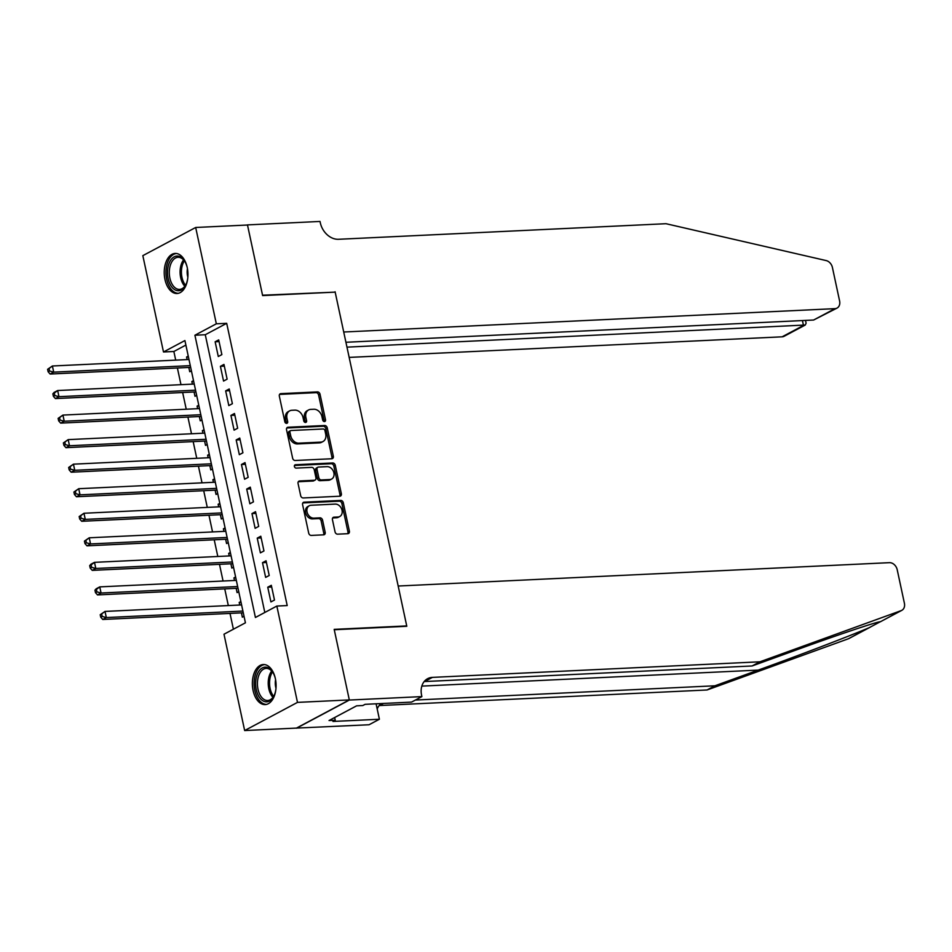 <?xml version="1.0" encoding="UTF-8"?>
<svg xmlns="http://www.w3.org/2000/svg" width="952" height="952" viewBox="0 0 952 952"><rect width="100%" height="100%" fill="white"/><g stroke="black" fill="none" stroke-linecap="round" stroke-linejoin="round"><path stroke-width="1.43" d="M324.453 421.569A1.761 1.368 61.9 0 0 325.513 419.808L320.027 394.211A2.523 1.963 61.9 0 0 317.48 391.903L280.852 393.64A2.523 1.963 61.9 0 0 279.341 396.151L284.826 421.748A1.761 1.368 61.9 0 0 287.671 421.617L286.957 418.297A8.08 6.271 61.9 0 1 289.67 410.859A8.08 6.271 61.9 0 1 291.824 410.276L294.87 410.133A8.08 6.271 61.9 0 1 303.034 417.535L303.748 420.843A1.761 1.368 61.9 0 0 306.592 420.713L305.878 417.404A8.08 6.271 61.9 0 1 308.591 409.967A8.08 6.271 61.9 0 1 310.745 409.384L313.791 409.241A8.08 6.271 61.9 0 1 321.954 416.631L322.668 419.951A1.761 1.368 61.9 0 0 324.453 421.569M324.049 421.522A1.761 1.368 61.9 0 0 324.085 420.57L318.599 394.973A2.523 1.963 61.9 0 0 316.052 392.664L279.579 394.402M286.207 423.319A1.761 1.368 61.9 0 0 286.243 422.367L285.529 419.058L286.957 418.297M305.128 422.414A1.761 1.368 61.9 0 0 305.164 421.474L304.45 418.166L305.878 417.404M253.089 690.497A20.063 11.84 87.3 0 1 263.276 664.532A20.063 11.84 87.3 0 1 275.366 678.633A20.063 11.84 87.3 0 1 265.18 704.599A20.063 11.84 87.3 0 1 253.089 690.497M164.958 279.412A20.063 11.84 87.3 0 1 175.144 253.434A20.063 11.84 87.3 0 1 187.235 267.536A20.063 11.84 87.3 0 1 177.048 293.502A20.063 11.84 87.3 0 1 164.958 279.412M335.044 531.859A2.523 1.963 61.9 0 0 337.591 534.167L347.873 533.679A2.523 1.963 61.9 0 0 349.384 531.168L343.291 502.739A2.523 1.963 61.9 0 0 340.745 500.431L304.116 502.168A2.523 1.963 61.9 0 0 302.605 504.679L308.698 533.108A2.523 1.963 61.9 0 0 311.245 535.417L323.656 534.834A2.523 1.963 61.9 0 0 325.179 532.323L322.573 520.161A2.523 1.963 61.9 0 0 320.015 517.84L313.863 518.138A6.747 5.248 61.9 0 1 307.365 513.08A6.747 5.248 61.9 0 1 309.305 505.738A6.747 5.248 61.9 0 1 311.102 505.25L335.211 504.096A6.747 5.248 61.9 0 1 341.708 509.165A6.747 5.248 61.9 0 1 339.769 516.508A6.747 5.248 61.9 0 1 337.972 516.995L333.95 517.186A2.523 1.963 61.9 0 0 332.438 519.685L335.044 531.859M195.684 227.48L247.496 225.017L262.621 295.584L335.175 292.133L406.73 625.916L334.188 629.367L349.313 699.922L297.488 702.386L244.652 730.553L223.994 634.222L245.426 622.81L184.914 340.554L163.494 351.978L142.836 255.648L195.684 227.48L216.33 323.811L194.91 335.235L255.422 617.479L276.842 606.055L297.488 702.386M276.842 606.055L287.207 605.567L226.695 323.323L216.33 323.811M331.808 458.757A2.523 1.963 61.9 0 0 333.331 456.246L327.226 427.817A2.523 1.963 61.9 0 0 324.68 425.508L288.063 427.246A2.523 1.963 61.9 0 0 286.54 429.757L292.633 458.186A2.523 1.963 61.9 0 0 295.191 460.494L331.808 458.757M335.259 465.278L341.351 493.707A2.523 1.963 61.9 0 1 339.84 496.218L303.212 497.955A2.523 1.963 61.9 0 1 300.665 495.647L298.059 483.473A2.523 1.963 61.9 0 1 299.571 480.974L314.434 480.272A2.523 1.963 61.9 0 0 315.945 477.761L314.219 469.693A2.523 1.963 61.9 0 0 311.661 467.373L296.203 468.11A1.761 1.368 61.9 0 1 295.477 464.743L332.712 462.969A2.523 1.963 61.9 0 1 335.259 465.278L333.831 466.04L339.923 494.469L341.351 493.707M239.749 605.02L239.19 602.438L241.035 602.354M241.427 612.874L242.344 617.17L244.021 616.277M234.478 580.482L233.93 577.9L235.775 577.804M236.167 588.324L237.084 592.62L238.762 591.727M229.218 555.932L228.67 553.35L230.515 553.267M230.908 563.786L231.824 568.082L233.502 567.19M223.958 531.394L223.411 528.812L225.255 528.729M225.648 539.237L226.564 543.533L228.23 542.652M218.698 506.845L218.139 504.274L219.983 504.179M220.376 514.699L221.304 518.995L222.97 518.102M213.438 482.307L212.879 479.725L214.724 479.641M215.116 490.161L216.044 494.457L217.71 493.564M208.179 457.757L207.619 455.187L209.464 455.092M209.856 465.611L210.773 469.907L212.451 469.015M202.919 433.219L202.359 430.637L204.204 430.554M204.597 441.073L205.513 445.369L207.191 444.477M197.647 408.682L197.1 406.099L198.944 406.004M199.337 416.524L200.253 420.82L201.931 419.927M192.387 384.132L191.84 381.55L193.684 381.466M194.077 391.986L194.993 396.282L196.671 395.389M221.864 354.608L218.71 339.888L215.14 341.792L218.294 356.512L221.864 354.608M227.123 379.158L223.97 364.426L220.4 366.33L223.553 381.062L227.123 379.158M232.383 403.696L229.23 388.975L225.66 390.867L228.813 405.6L232.383 403.696M237.655 428.233L234.489 413.513L230.919 415.417L234.085 430.137L237.655 428.233M242.915 452.783L239.749 438.051L236.179 439.955L239.345 454.687L242.915 452.783M248.174 477.321L245.021 462.601L241.451 464.505L244.605 479.225L248.174 477.321M253.434 501.871L250.281 487.138L246.711 489.042L249.864 503.775L253.434 501.871M258.694 526.408L255.541 511.688L251.971 513.592L255.124 528.312L258.694 526.408M263.954 550.958L260.8 536.226L257.23 538.13L260.384 552.862L263.954 550.958M269.214 575.496L266.06 560.776L262.49 562.68L265.644 577.4L269.214 575.496M226.695 323.323L205.275 334.735L264.811 612.469M267.75 587.217L270.915 601.938L274.485 600.046L271.32 585.313L267.75 587.217L271.689 587.027M185.878 345.076L173.859 351.49L175.703 360.13M177.393 367.984L180.975 384.679M182.653 392.533L186.235 409.217M187.913 417.071L191.495 433.767M193.173 441.609L196.755 458.305M198.433 466.159L202.014 482.842M203.704 490.697L207.274 507.392M208.964 515.246L212.534 531.93M214.224 539.784L217.806 556.48M219.484 564.334L223.065 581.017M224.743 588.871L228.325 605.567M230.003 613.409L233.395 629.212M188.246 356.119L186.58 357.012L187.127 359.594M188.817 367.436L189.734 371.732L191.4 370.84M191.84 381.55L193.506 380.657M197.1 406.099L198.766 405.207M202.359 430.637L204.037 429.745M207.619 455.187L209.297 454.294M212.879 479.725L214.557 478.832M218.139 504.274L219.817 503.382M223.411 528.812L225.077 527.92M228.67 553.35L230.336 552.469M233.93 577.9L235.596 577.007M239.19 602.438L240.868 601.545M405.957 626.321L406.73 625.916M349.313 699.922L296.465 728.09L244.652 730.553M173.859 351.49L163.494 351.978M205.275 334.735L194.91 335.235M186.58 357.012L188.425 356.929M215.14 341.792L219.079 341.601M220.4 366.33L224.339 366.139M225.66 390.867L229.599 390.689M230.919 415.417L234.858 415.227M236.179 439.955L240.118 439.776M241.451 464.505L245.378 464.314M246.711 489.042L250.65 488.864M251.971 513.592L255.91 513.402M257.23 538.13L261.169 537.939M262.49 562.68L266.429 562.489M308.591 409.967L307.163 410.728A8.08 6.271 61.9 0 0 304.45 418.166M289.67 410.859L288.242 411.621A8.08 6.271 61.9 0 0 285.529 419.058M331.653 458.757A2.523 1.963 61.9 0 0 331.903 457.008L325.798 428.578A2.523 1.963 61.9 0 0 323.252 426.27L286.79 428.007M324.953 430.601A1.761 1.368 61.9 0 0 323.168 428.983L291.014 430.518A1.761 1.368 61.9 0 0 289.955 432.267L290.705 435.766A8.08 6.271 61.9 0 0 298.868 443.168L320.848 442.121A8.08 6.271 61.9 0 0 322.99 441.538A8.08 6.271 61.9 0 0 325.703 434.1L324.953 430.601M289.587 431.28A1.761 1.368 61.9 0 0 288.527 433.029L289.955 432.267M322.99 441.538L321.562 442.299A8.08 6.271 61.9 0 1 319.42 442.882L297.44 443.93A8.08 6.271 61.9 0 1 289.277 436.528L288.527 433.029M339.685 496.218A2.523 1.963 61.9 0 0 339.923 494.469M298.297 481.724L313.006 481.034A2.523 1.963 61.9 0 0 313.672 480.843L315.1 480.082M294.477 465.48L331.284 463.731L332.712 462.969M329.844 479.534A6.747 5.248 61.9 0 0 331.629 479.046A6.747 5.248 61.9 0 0 333.569 471.704A6.747 5.248 61.9 0 0 327.072 466.647L318.587 467.051A2.523 1.963 61.9 0 0 317.064 469.55L318.789 477.63A2.523 1.963 61.9 0 0 321.348 479.939L329.844 479.534L328.416 480.296A6.747 5.248 61.9 0 0 330.201 479.808L331.629 479.046M317.908 467.23L316.48 467.991A2.523 1.963 61.9 0 0 315.636 470.312L317.064 469.55M328.416 480.296L319.92 480.7A2.523 1.963 61.9 0 1 317.361 478.392L315.636 470.312M333.831 466.04A2.523 1.963 61.9 0 0 331.284 463.731M339.769 516.508L338.341 517.269A6.747 5.248 61.9 0 1 336.544 517.757L332.676 517.936M309.305 505.738L307.877 506.5A6.747 5.248 61.9 0 0 305.937 513.842A6.747 5.248 61.9 0 0 312.435 518.899L313.863 518.138M323.502 534.834A2.523 1.963 61.9 0 0 323.751 533.084L321.145 520.923A2.523 1.963 61.9 0 0 318.587 518.602L312.435 518.899M347.718 533.679A2.523 1.963 61.9 0 0 347.956 531.93L341.863 503.501A2.523 1.963 61.9 0 0 339.317 501.192L302.843 502.93M188.972 359.499L52.396 365.996L53.717 372.137L50.147 374.041L190.471 367.365A2.57 1.999 -118.1 0 1 190.662 367.365M49.552 370.994L49.028 368.531L47.6 369.293L48.124 371.756L49.552 370.994L53.717 372.137L190.293 365.639M47.6 369.293L52.396 365.996L49.028 368.531M50.147 374.041L48.124 371.756M187.77 278.103A17.362 10.246 87.3 0 1 185.819 284.85A17.362 10.246 87.3 0 1 171.181 286.124A17.362 10.246 87.3 0 1 169.861 261.61A17.362 10.246 87.3 0 1 184.331 260.658A17.362 10.246 87.3 0 1 184.688 261.217A17.362 10.246 87.3 0 1 187.282 267.75M184.95 261.657A16.077 9.496 -92.7 0 0 184.878 261.55A16.077 9.496 -92.7 0 0 178.024 257.29A16.077 9.496 -92.7 0 0 169.73 267.702A16.077 9.496 -92.7 0 0 172.705 285.136A16.077 9.496 -92.7 0 0 179.559 289.396A16.077 9.496 -92.7 0 0 186.033 284.386M187.461 268.654A11.448 6.759 -92.7 0 0 187.865 277.187M176.525 253.506A19.932 11.769 -92.7 0 0 166.469 266.62A19.932 11.769 -92.7 0 0 170.206 288.016A19.932 11.769 -92.7 0 0 178.417 293.311M275.901 689.2A17.362 10.246 87.3 0 1 273.95 695.948A17.362 10.246 87.3 0 1 259.313 697.221A17.362 10.246 87.3 0 1 257.992 672.707A17.362 10.246 87.3 0 1 272.462 671.755A17.362 10.246 87.3 0 1 272.819 672.314A17.362 10.246 87.3 0 1 275.414 678.847M273.081 672.755A16.077 9.496 -92.7 0 0 273.01 672.647A16.077 9.496 -92.7 0 0 266.155 668.387A16.077 9.496 -92.7 0 0 257.861 678.788A16.077 9.496 -92.7 0 0 260.836 696.233A16.077 9.496 -92.7 0 0 267.69 700.493A16.077 9.496 -92.7 0 0 274.164 695.484M275.592 679.752A11.448 6.759 -92.7 0 0 275.997 688.284M264.656 664.603A19.932 11.769 -92.7 0 0 254.6 677.717A19.932 11.769 -92.7 0 0 258.337 699.101A19.932 11.769 -92.7 0 0 266.548 704.397M349.17 357.405L782.127 336.818L803.476 325.441L802.429 320.562M346.968 347.147L805.261 325.025L784.174 336.258A7.711 5.998 -118.1 0 1 782.127 336.818M335.092 291.764L343.72 332.01L834.963 308.65A7.711 5.998 61.9 0 0 837.01 308.103A7.711 5.998 61.9 0 0 839.604 300.999L832.417 267.488A7.711 5.998 61.9 0 0 826.157 260.574L665.995 223.708L338.495 239.285A18.005 13.994 -118.1 0 1 320.312 222.792L320.015 221.447L247.472 224.898L262.55 295.215L334.33 292.169M345.921 342.268L813.615 320.027L834.963 308.65M837.01 308.103L813.615 320.027M805.511 320.419L806.106 323.192L805.261 325.025M870.116 627.237L848.97 638.506A7.711 5.998 -118.1 0 1 848.363 638.78L707.074 689.974L714.892 685.797L758.22 670.101C799.24 655.309 851.683 635.258 869.259 627.642L880.303 621.751C877.292 621.596 837.201 635.067 795.42 650.276L752.092 665.972L424.604 681.549A18.005 13.994 61.9 0 0 424.164 681.572M848.363 638.78L870.33 627.13M901.806 610.351L880.445 621.727L901.199 610.613L759.91 661.807L432.422 677.384A18.005 13.994 61.9 0 0 427.638 678.669A18.005 13.994 61.9 0 0 421.593 695.246L421.879 696.602L349.336 700.053L334.259 629.736L406.802 626.285L398.174 586.027L889.418 562.668A7.711 5.998 61.9 0 1 897.212 569.736L904.4 603.247A7.711 5.998 61.9 0 1 901.806 610.351A7.711 5.998 61.9 0 1 901.199 610.613M421.879 696.602L411.526 702.112L365.104 704.325L362.819 705.539L356.595 705.837L329.035 720.533L335.247 720.236L332.962 721.449L379.396 719.248L369.043 724.758L296.465 728.09M296.5 728.209L349.336 700.053M752.092 665.972L759.91 661.807M707.074 689.974L379.574 705.539A18.005 13.994 61.9 0 0 379.134 705.575M415.417 700.041L714.892 685.797M379.396 719.248L376.088 703.802M381.216 703.564A18.005 13.994 61.9 0 0 377.194 708.978M335.247 720.236L334.664 717.522M194.232 384.049L57.656 390.534L58.976 396.675L55.406 398.579L195.731 391.903A2.57 1.999 -118.1 0 1 195.922 391.903M54.811 395.532L54.288 393.081L52.86 393.842L53.383 396.294L54.811 395.532L58.976 396.675L195.553 390.177M52.86 393.842L54.086 392.438L57.656 390.534L54.288 393.081M55.406 398.579L53.383 396.294M199.492 408.587L62.927 415.084L64.236 421.224L60.666 423.116L200.991 416.452A2.57 1.999 -118.1 0 1 201.181 416.452M60.083 420.082L59.548 417.619L58.12 418.38L58.655 420.843L60.083 420.082L64.236 421.224L200.812 414.727M58.12 418.38L62.927 415.084L59.548 417.619M60.666 423.116L58.655 420.843M204.763 433.136L68.187 439.622L69.496 445.762L65.926 447.666L206.251 440.99A2.57 1.999 -118.1 0 1 206.441 440.99M65.343 444.62L64.807 442.168L63.379 442.93L63.915 445.381L65.343 444.62L69.496 445.762L206.072 439.265M63.379 442.93L68.187 439.622L64.807 442.168M65.926 447.666L63.915 445.381M210.023 457.674L73.447 464.171L74.756 470.3L71.186 472.204L211.511 465.54A2.57 1.999 -118.1 0 1 211.701 465.54M70.603 469.157L70.079 466.706L68.651 467.468L69.175 469.919L70.603 469.157L74.756 470.3L211.332 463.814M68.651 467.468L73.447 464.171L70.079 466.706M71.186 472.204L69.175 469.919M215.283 482.212L78.707 488.709L80.028 494.85L76.457 496.754L216.782 490.078A2.57 1.999 -118.1 0 1 216.961 490.078M75.862 493.707L75.339 491.256L73.911 492.017L74.434 494.469L75.862 493.707L80.028 494.85L216.592 488.352M73.911 492.017L78.707 488.709L75.339 491.256M76.457 496.754L74.434 494.469M220.543 506.762L83.966 513.259L85.287 519.387L81.717 521.291L222.042 514.615A2.57 1.999 -118.1 0 1 222.232 514.627M81.122 518.245L80.599 515.794L79.171 516.555L79.694 519.007L81.122 518.245L85.287 519.387L221.852 512.902M79.171 516.555L83.966 513.259L80.599 515.794M81.717 521.291L79.694 519.007M225.802 531.299L89.226 537.797L90.547 543.937L86.977 545.841L227.302 539.165A2.57 1.999 -118.1 0 1 227.492 539.165M86.382 542.795L85.859 540.343L84.43 541.093L84.954 543.556L86.382 542.795L90.547 543.937L227.123 537.44M84.43 541.093L89.226 537.797L85.859 540.343M86.977 545.841L84.954 543.556M231.062 555.849L94.486 562.346L95.807 568.475L92.237 570.379L232.562 563.703A2.57 1.999 -118.1 0 1 232.752 563.703M91.642 567.332L91.118 564.881L89.69 565.643L90.214 568.094L91.642 567.332L95.807 568.475L232.383 561.977M89.69 565.643L90.916 564.238L94.486 562.346L91.118 564.881M92.237 570.379L90.214 568.094M236.322 580.387L99.758 586.884L101.067 593.025L97.497 594.917L237.821 588.253A2.57 1.999 -118.1 0 1 238.012 588.253M96.914 591.882L96.378 589.419L94.95 590.18L95.486 592.644L96.914 591.882L101.067 593.025L237.643 586.527M94.95 590.18L96.188 588.788L99.758 586.884L96.378 589.419M97.497 594.917L95.486 592.644M241.594 604.937L105.017 611.422L106.326 617.562L102.756 619.466L243.081 612.791A2.57 1.999 -118.1 0 1 243.272 612.791M102.173 616.42L101.638 613.969L100.21 614.73L100.745 617.182L102.173 616.42L106.326 617.562L242.903 611.065M100.21 614.73L105.017 611.422L101.638 613.969M102.756 619.466L100.745 617.182M324.085 420.57L325.513 419.808M286.243 422.367L287.671 421.617M305.164 421.474L306.592 420.713M279.662 394.283L280.852 393.64M316.052 392.664L317.48 391.903M318.599 394.973L320.027 394.211M286.861 427.888L288.063 427.246M323.252 426.27L324.68 425.508M325.798 428.578L327.226 427.817M331.903 457.008L333.331 456.246M289.277 436.528L290.705 435.766M297.44 443.93L298.868 443.168M319.42 442.882L320.848 442.121M298.381 481.605L299.571 480.974M313.006 481.034L314.434 480.272M294.644 465.183L295.477 464.743M317.361 478.392L318.789 477.63M319.92 480.7L321.348 479.939M332.76 517.817L333.95 517.186M336.544 517.757L337.972 516.995M318.587 518.602L320.015 517.84M321.145 520.923L322.573 520.161M323.751 533.084L325.179 532.323M302.926 502.811L304.116 502.168M339.317 501.192L340.745 500.431M341.863 503.501L343.291 502.739M347.956 531.93L349.384 531.168M184.819 286.278A16.077 9.496 87.3 0 1 183.51 284.624A16.077 9.496 87.3 0 1 183.569 259.884M184.367 260.848A15.541 9.187 -92.7 0 0 184.736 284.184A15.541 9.187 -92.7 0 0 185.533 285.255M272.95 697.376A16.077 9.496 87.3 0 1 271.641 695.71A16.077 9.496 87.3 0 1 271.701 670.981M272.498 671.933A15.541 9.187 -92.7 0 0 272.867 695.281A15.541 9.187 -92.7 0 0 273.664 696.352M758.22 670.101L421.831 686.106M424.604 681.549L432.422 677.384M383.501 703.445L379.574 705.539M289.122 431.411L290.55 430.649"/></g></svg>
